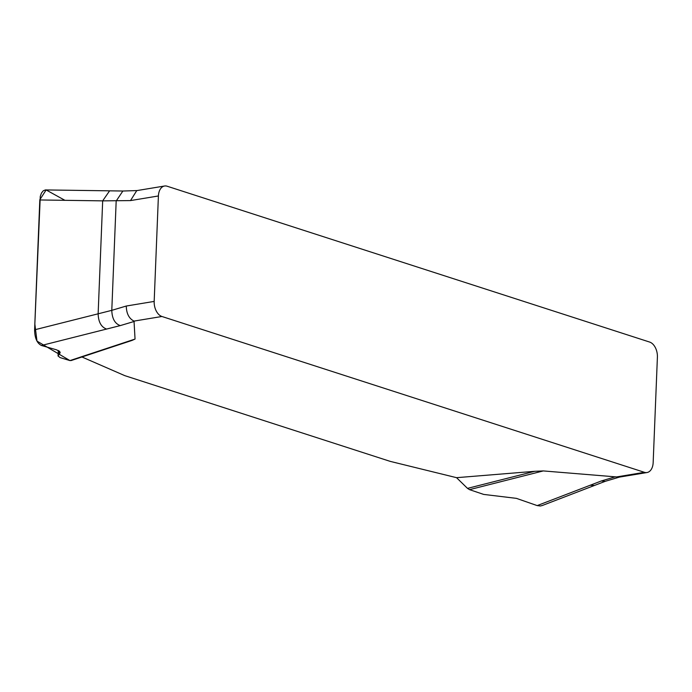 <?xml version="1.0" encoding="UTF-8"?>
<svg xmlns="http://www.w3.org/2000/svg" width="692" height="692" viewBox="0 0 692 692"><rect width="100%" height="100%" fill="white"/><g stroke="black" fill="none" stroke-linecap="round" stroke-linejoin="round"><path stroke-width="1.04" d="M456.556 477.679L467.507 488.379L534.76 471.304L456.556 477.679L390.21 461.374L124.776 375.644L81.933 356.977M534.76 471.304L543.281 470.923L616.52 476.935L644.425 472.316L161.928 316.486A12.793 8.105 -99.4 0 1 154.178 301.418L158.407 195.966A12.793 8.105 -99.4 0 1 164.566 186.01A12.793 8.105 -99.4 0 1 167.153 186.226L649.65 342.064A12.793 8.105 -99.4 0 1 657.4 357.133L653.162 462.576A12.793 8.105 -99.4 0 1 647.011 472.532A12.793 8.105 -99.4 0 1 644.425 472.316M161.928 316.486L134.023 321.097L135.044 339.071L132.042 340.412M467.507 488.379L469.522 489.651L483.682 494.417L516.405 498.361L537.182 505.592L601.313 480.975L615.447 476.762M543.281 470.923L469.522 489.651M537.182 505.592L540.357 505.99L542.286 505.506M137.345 190.56L123.012 191.018L45.387 189.928L43.259 190.802L41.485 193.016L40.274 196.364L34.6 329.816L98.134 313.805C98.411 322.04 101.24 327.117 106.603 329.055L41.442 345.481L56.415 349.789L59.555 351.294L60.213 352.661L58.041 355.973L60.161 357.626L69.935 360.584L135.044 339.071M64.901 200.317L46.148 189.954L39.825 199.72L34.834 323.925L36.979 341.104L69.935 360.584L71.362 360.428M106.603 329.055L120.261 325.603C114.889 323.666 112.061 318.579 111.793 310.345L126.273 306.028L154.178 301.418M109.596 190.836L102.675 200.862L39.816 199.962M34.6 329.816C34.747 338.042 37.031 343.267 41.442 345.481M158.407 195.966L130.511 200.585L102.675 200.862L98.134 313.805L111.793 310.345L116.178 201.035L122.865 191.027M619.011 477.169L616.52 476.935M134.023 321.097C129.032 318.605 126.446 313.58 126.273 306.028M130.511 200.585L136.756 190.611M590.164 485.23L594.48 485.447L541.931 505.644M134.386 321.391L120.261 325.603M619.738 477.004L605.249 481.321L601.313 480.975M59.521 351.259L59.4 354.183M58.708 350.697L58.526 355.065M71.025 360.584L131.835 340.481M647.011 472.532L619.106 477.151M164.566 186.01L136.67 190.629M605.249 481.321L594.48 485.447M58.266 350.472L58.05 355.835"/></g></svg>
